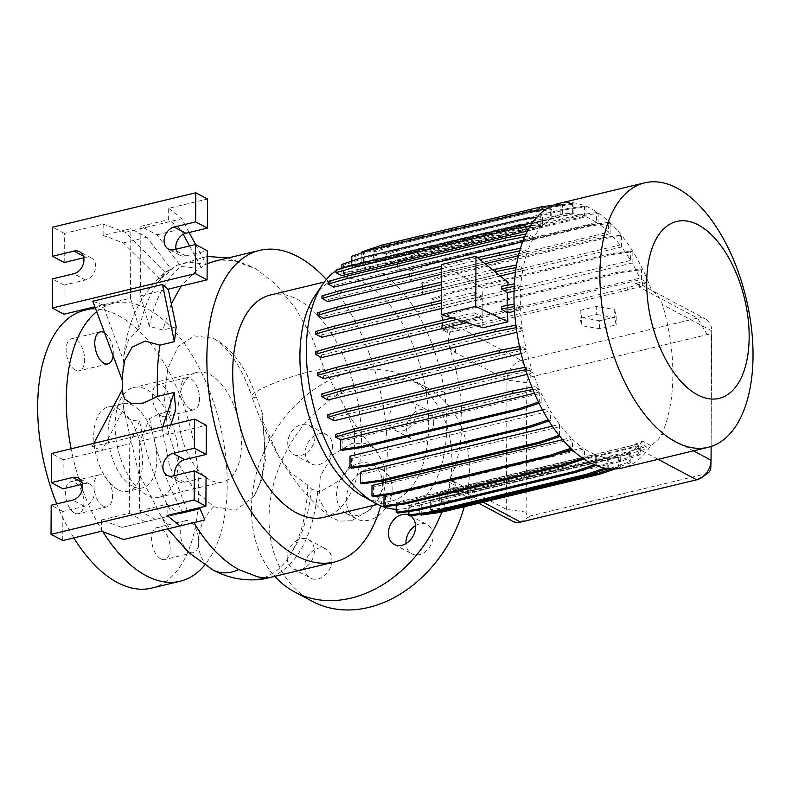 <?xml version="1.0" encoding="UTF-8"?>
<svg xmlns="http://www.w3.org/2000/svg" width="792" height="792" viewBox="0 0 792 792"><rect width="100%" height="100%" fill="white"/><g stroke="black" fill="none" stroke-linecap="round" stroke-linejoin="round"><path stroke-width="0.59" stroke-dasharray="3.96 2.97" d="M351.48 520.77L339.422 521.106L329.026 516.305L318.919 499.108L320.305 476.061L332.66 454.994L351.886 443.401L364.676 443.272L375.448 448.965L384.665 466.468L382.823 489.149L370.389 509.622L351.48 520.77M213.196 338.283L215.503 339.431C232.828 349.411 246.49 368.716 256.499 397.356A40.709 5.772 161.4 0 1 251.826 396.267C246.055 379.517 239.095 365.706 230.947 354.836C225.512 347.817 220.8 343.005 216.81 340.402L213.196 338.283L194.307 335.887L178.398 346.352L167.845 368.181L164.201 398.138L168.013 431.769L178.705 464.092L194.743 490.416L213.721 506.751L236.046 510.157L254.143 496.069L257.766 489.119C260.251 483.259 262.152 475.645 263.439 466.29C265.251 452.083 264.865 436.699 262.3 420.116L277.903 454.588L290.575 472.547L307.732 485.05L311.256 488.793L317.691 491.604L321.819 490.882L342.362 478.724L354.628 456.301L354.361 431.323L345.253 408.246L324.423 369.201L311.474 336.343L295.109 307.642L276.269 284.744L256.024 268.904L233.63 260.538L214.681 261.172M262.3 420.116L262.3 412.988L256.499 397.356M392.129 488.763A27.72 21.354 118 0 1 379.813 514.562A27.72 21.354 118 0 1 356.212 518.74A27.72 21.354 118 0 1 346.322 499.772A27.72 21.354 118 0 1 358.637 473.972A27.72 21.354 118 0 1 382.239 469.795A27.72 21.354 118 0 1 392.129 488.763M382.378 483.575A27.72 21.354 118 0 1 370.052 509.375A27.72 21.354 118 0 1 346.46 513.553A27.72 21.354 118 0 1 336.57 494.584A27.72 21.354 118 0 1 348.886 468.785A27.72 21.354 118 0 1 372.488 464.607A27.72 21.354 118 0 1 382.378 483.575M75.319 370.151A16.454 8.672 -103.5 0 1 66.34 353.301A16.454 8.672 -103.5 0 1 71.557 338.788A16.454 8.672 -103.5 0 1 75.487 339.431A16.454 8.672 -103.5 0 1 84.467 356.281A16.454 8.672 -103.5 0 1 79.249 370.795A16.454 8.672 -103.5 0 1 75.319 370.151M74.577 513.048A16.454 8.672 -103.5 0 1 65.588 496.208A16.454 8.672 -103.5 0 1 70.815 481.685A16.454 8.672 -103.5 0 1 74.735 482.328A16.454 8.672 -103.5 0 1 83.724 499.178A16.454 8.672 -103.5 0 1 78.497 513.691A16.454 8.672 -103.5 0 1 74.577 513.048M103.207 506.167A16.454 8.672 -103.5 0 1 94.218 489.327A16.454 8.672 -103.5 0 1 99.445 474.814A16.454 8.672 -103.5 0 1 103.366 475.457A16.454 8.672 -103.5 0 1 112.355 492.297A16.454 8.672 -103.5 0 1 107.128 506.811A16.454 8.672 -103.5 0 1 103.207 506.167M160.796 558.895A16.454 8.672 -103.5 0 1 151.807 542.045A16.454 8.672 -103.5 0 1 157.034 527.531A16.454 8.672 -103.5 0 1 160.954 528.175A16.454 8.672 -103.5 0 1 169.934 545.015A16.454 8.672 -103.5 0 1 164.716 559.538A16.454 8.672 -103.5 0 1 160.796 558.895M189.427 552.014A16.454 8.672 -103.5 0 1 180.437 535.174A16.454 8.672 -103.5 0 1 185.665 520.651A16.454 8.672 -103.5 0 1 189.585 521.294A16.454 8.672 -103.5 0 1 198.564 538.144A16.454 8.672 -103.5 0 1 193.347 552.658A16.454 8.672 -103.5 0 1 189.427 552.014M161.538 415.998A16.454 8.672 -103.5 0 1 152.559 399.148A16.454 8.672 -103.5 0 1 157.776 384.635A16.454 8.672 -103.5 0 1 161.697 385.278A16.454 8.672 -103.5 0 1 170.686 402.118A16.454 8.672 -103.5 0 1 165.469 416.632A16.454 8.672 -103.5 0 1 161.538 415.998M190.169 409.118A16.454 8.672 -103.5 0 1 181.19 392.268A16.454 8.672 -103.5 0 1 186.407 377.754A16.454 8.672 -103.5 0 1 190.337 378.398A16.454 8.672 -103.5 0 1 199.317 395.248A16.454 8.672 -103.5 0 1 194.099 409.761A16.454 8.672 -103.5 0 1 190.169 409.118M332.511 445.995A16.454 12.672 118 0 1 325.195 461.32A16.454 12.672 118 0 1 311.187 463.795A16.454 12.672 118 0 1 305.316 452.529A16.454 12.672 118 0 1 312.622 437.214A16.454 12.672 118 0 1 326.641 434.729A16.454 12.672 118 0 1 332.511 445.995M287.753 443.193A16.454 12.672 -62 0 0 293.624 454.459A16.454 12.672 -62 0 0 307.642 451.985A16.454 12.672 -62 0 0 314.959 436.659A16.454 12.672 -62 0 0 309.078 425.393A16.454 12.672 -62 0 0 295.07 427.878A16.454 12.672 -62 0 0 287.753 443.193M331.917 560.32A16.454 12.672 118 0 1 324.601 575.636A16.454 12.672 118 0 1 310.583 578.111A16.454 12.672 118 0 1 304.712 566.854A16.454 12.672 118 0 1 312.028 551.529A16.454 12.672 118 0 1 326.037 549.054A16.454 12.672 118 0 1 331.917 560.32M287.159 557.519A16.454 12.672 -62 0 0 293.03 568.775A16.454 12.672 -62 0 0 307.039 566.3A16.454 12.672 -62 0 0 314.355 550.984A16.454 12.672 -62 0 0 308.484 539.718A16.454 12.672 -62 0 0 294.466 542.193A16.454 12.672 -62 0 0 287.159 557.519M415.553 525.591A16.454 12.672 118 0 1 427.264 524.74A16.454 12.672 118 0 1 433.145 536.006A16.454 12.672 118 0 1 425.829 551.321A16.454 12.672 118 0 1 411.81 553.806A16.454 12.672 118 0 1 405.969 543.619M433.739 421.681A16.454 12.672 118 0 1 426.423 437.006A16.454 12.672 118 0 1 412.414 439.481A16.454 12.672 118 0 1 406.543 428.215A16.454 12.672 118 0 1 413.86 412.899A16.454 12.672 118 0 1 427.868 410.424A16.454 12.672 118 0 1 433.739 421.681M388.981 418.879A16.454 12.672 -62 0 0 394.852 430.145A16.454 12.672 -62 0 0 408.87 427.67A16.454 12.672 -62 0 0 416.186 412.345A16.454 12.672 -62 0 0 410.305 401.089A16.454 12.672 -62 0 0 396.297 403.564A16.454 12.672 -62 0 0 388.981 418.879M464.241 506.751A121.265 93.406 -62 0 0 469.438 470.2A121.265 93.406 -62 0 0 426.155 387.199A121.265 93.406 -62 0 0 322.918 405.464A121.265 93.406 -62 0 0 269.013 518.334A121.265 93.406 -62 0 0 312.296 601.336M441.778 512.147A121.265 93.406 -62 0 0 451.876 460.865A121.265 93.406 -62 0 0 408.603 377.863A121.265 93.406 -62 0 0 305.365 396.129A121.265 93.406 -62 0 0 251.46 508.999A121.265 93.406 -62 0 0 274.735 576.348M63.924 314.226L64.073 285.13L85.546 279.972A12.127 9.336 -62 0 0 95.634 266.251A12.127 9.336 -62 0 0 91.298 257.945A12.127 9.336 -62 0 0 85.665 257.341L83.734 257.806M62.736 540.57L62.895 511.464L84.368 506.306A12.127 9.336 -62 0 0 94.446 492.584A12.127 9.336 -62 0 0 90.12 484.288A12.127 9.336 -62 0 0 84.487 483.674L82.546 484.14M117.929 489.585A43.312 22.82 -103.5 0 1 94.288 445.252A43.312 22.82 -103.5 0 1 108.029 407.048A43.312 22.82 -103.5 0 1 118.355 408.741A43.312 22.82 -103.5 0 1 141.996 453.073A43.312 22.82 -103.5 0 1 128.255 491.278A43.312 22.82 -103.5 0 1 117.929 489.585M132.244 486.139A43.312 22.82 -103.5 0 1 108.603 441.817A43.312 22.82 -103.5 0 1 122.344 403.613A43.312 22.82 -103.5 0 1 132.67 405.306A43.312 22.82 -103.5 0 1 156.311 449.638A43.312 22.82 -103.5 0 1 142.57 487.832A43.312 22.82 -103.5 0 1 132.244 486.139M96.713 311.662A142.916 75.309 -103.5 0 1 113.395 303.316A142.916 75.309 -103.5 0 1 147.47 308.91A142.916 75.309 -103.5 0 1 220.968 428.888A142.916 75.309 -103.5 0 1 204.712 565.082M84.764 310.197A142.916 75.309 -103.5 0 1 118.84 315.78A142.916 75.309 -103.5 0 1 196.852 462.073A142.916 75.309 -103.5 0 1 151.52 588.129M210.038 374.616A56.301 29.67 -103.5 0 1 240.768 432.244A56.301 29.67 -103.5 0 1 222.908 481.902A56.301 29.67 -103.5 0 1 209.484 479.704A56.301 29.67 -103.5 0 1 178.754 422.077A56.301 29.67 -103.5 0 1 196.614 372.408A56.301 29.67 -103.5 0 1 210.038 374.616M147.045 389.743A56.301 29.67 -103.5 0 1 177.784 447.371A56.301 29.67 -103.5 0 1 159.915 497.029A56.301 29.67 -103.5 0 1 146.49 494.832A56.301 29.67 -103.5 0 1 115.761 437.204A56.301 29.67 -103.5 0 1 133.62 387.545A56.301 29.67 -103.5 0 1 147.045 389.743M254.143 496.069L261.489 480.13L265.429 459.944L262.3 412.988M558.806 203.465A135.986 71.656 -103.5 0 1 591.228 208.781A135.986 71.656 -103.5 0 1 651.559 290.308C656.924 293.674 660.577 298.465 662.518 304.682A135.986 71.656 -103.5 0 1 661.835 434.026C659.865 438.224 656.172 442.055 650.747 445.51A135.986 71.656 -103.5 0 1 622.324 467.923M314.82 296A114.335 60.251 -103.5 0 1 337.61 278.863A114.335 60.251 -103.5 0 1 364.865 283.338A114.335 60.251 -103.5 0 1 427.284 400.366A114.335 60.251 -103.5 0 1 391.01 501.207A114.335 60.251 -103.5 0 1 363.746 496.742A114.335 60.251 -103.5 0 1 362.924 496.297M341.877 267.647A124.74 65.726 -103.5 0 1 347.45 265.805A124.74 65.726 -103.5 0 1 377.19 270.676A124.74 65.726 -103.5 0 1 445.292 398.356A124.74 65.726 -103.5 0 1 405.712 508.375A124.74 65.726 -103.5 0 1 396.178 509.325M270.389 295.01A114.335 60.251 -103.5 0 1 297.643 299.475A114.335 60.251 -103.5 0 1 360.063 416.503A114.335 60.251 -103.5 0 1 323.789 517.354M326.373 279.487A160.241 84.437 -103.5 0 1 380.714 505.751M258.232 579.576L268.815 577.754M122.364 390.872L123.72 409.434C124.215 417.216 129.522 421.047 139.639 420.918A164.122 86.486 76.5 0 0 172.983 515.166L162.301 517.74L169.973 528.363L204.861 519.988M167.805 528.888L138.669 473.171L123.661 408.91L101.98 450.41L92.06 446.708L93.852 443.332M207.167 263.667L205.811 264.271L189.219 262.172L175.21 265.785L167.191 273.824L159.895 279.16L165.795 271.903L171.072 268.914A164.122 86.486 -103.5 0 0 139.323 328.749L128.601 339.748L123.839 355.558L122.285 376.457M396.208 505.147L396.218 502.366L595.208 454.578A124.74 65.726 -103.5 0 1 589.951 452.103A124.74 65.726 -103.5 0 1 584.536 448.886L584.486 458.875L582.625 458.172M585.912 216.82L585.971 206.9L565.686 209.771L407.286 247.817L386.981 254.697L386.922 264.607L585.912 216.82A124.74 65.726 -103.5 0 1 591.169 219.285A124.74 65.726 -103.5 0 1 596.584 222.512L596.633 212.523L598.168 213.335L577.883 216.206L419.483 254.252L399.178 261.132L399.128 271.339A124.74 65.726 76.5 0 0 397.594 270.3L596.584 222.512M399.128 271.339L598.118 223.552A124.74 65.726 -103.5 0 1 608.593 232.204L608.642 222.354L610.177 223.176L589.892 226.047L431.492 264.082L411.187 270.963L411.127 281.487A124.74 65.726 76.5 0 0 409.603 279.992L608.593 232.204M411.127 281.487L610.117 233.699A124.74 65.726 -103.5 0 1 620.037 244.985L620.087 235.303L621.621 236.115L601.336 238.986L442.936 277.032L422.631 283.912L422.572 294.782A124.74 65.726 76.5 0 0 421.047 292.783L620.037 244.985M422.572 294.782L621.562 246.985A124.74 65.726 -103.5 0 1 630.581 260.459L630.63 250.975L632.164 251.787L611.879 254.658L453.479 292.693L433.165 299.574L433.115 310.85A124.74 65.726 76.5 0 0 431.59 308.256L630.581 260.459M433.115 310.85L632.105 263.053A124.74 65.726 -103.5 0 1 639.896 278.131L639.946 268.884L641.48 269.696L621.195 272.567L462.795 310.613L442.49 317.483L442.441 327.165L641.431 279.378L646.727 282.19L646.717 284.734L627.63 290.011L460.31 330.046L447.728 332.521L442.669 329.838A124.74 65.726 76.5 0 0 440.906 325.928L639.896 278.131M442.669 329.838L454.549 326.987L460.31 330.046M448.213 481.823L455.341 485.367L448.213 481.823A124.74 65.726 76.5 0 0 449.302 479.853L449.638 479.209A124.74 65.726 76.5 0 0 450.311 349.876L450.143 349.331A124.74 65.726 76.5 0 0 449.084 346.233L449.331 346.173C447.421 337.748 449.163 331.353 454.549 326.987M650.747 445.51L642.51 441.134L632.095 445.47L456.004 487.763L449.539 487.733L448.519 481.744M642.51 441.134A124.74 65.726 -103.5 0 1 640.56 443.55L646.143 446.52L646.123 449.054L627.036 454.578L468.636 492.614L447.133 496.851L441.293 493.743L640.283 445.955L640.243 454.737L638.708 453.925L618.404 460.805L460.003 498.851L439.718 501.722L439.758 493.347A124.74 65.726 76.5 0 0 441.57 491.347L640.56 443.55M439.758 493.347L638.748 445.55A124.74 65.726 -103.5 0 1 630.887 452.133L630.828 462.775L629.293 461.954L608.989 468.834L450.589 506.88L430.303 509.751L430.353 500.881A124.74 65.726 76.5 0 0 431.887 499.93L630.887 452.133M430.353 500.881L629.343 453.083A124.74 65.726 -103.5 0 1 620.265 456.835L620.215 467.28L618.681 466.468L611.414 468.933M432.62 512.434L419.691 514.265L419.74 504.989A124.74 65.726 76.5 0 0 420.7 504.781A124.74 65.726 76.5 0 0 421.275 504.633L620.265 456.835M419.74 504.989L618.73 457.202A124.74 65.726 -103.5 0 1 608.771 457.855L608.721 468.141L607.187 467.32L604.85 468.112M408.217 511.612L408.246 505.504A124.74 65.726 76.5 0 0 409.781 505.652L608.771 457.855M408.246 505.504L607.236 457.717A124.74 65.726 -103.5 0 1 596.742 455.172L596.693 465.3L594.356 464.765M396.218 502.366A124.74 65.726 76.5 0 0 397.752 502.96L596.742 455.172M711.127 446.47L711.731 330.858A17.325 13.345 -62 0 0 705.543 318.998A17.325 13.345 -62 0 0 697.495 318.127L521.413 360.419A17.325 13.345 -62 0 0 507.009 380.021L506.335 509.355A17.325 13.345 -62 0 0 512.513 521.215M596.663 314.483L614.681 317.691L616.166 324.859L599.643 328.828L581.615 325.631L580.13 318.453L596.663 314.483L596.703 306.405L614.721 309.603L614.681 317.691M384.021 495.634A124.74 65.726 76.5 0 0 385.546 496.673L584.536 448.886M387.05 494.911L558.914 453.628M572.794 450.292L583.011 447.846A124.74 65.726 -103.5 0 1 572.537 439.194L572.487 449.034L570.686 448.312M372.012 485.486A124.74 65.726 76.5 0 0 373.547 486.981L572.537 439.194M562.607 439.708L571.002 437.699A124.74 65.726 -103.5 0 1 561.092 426.403L561.043 436.085L559.083 435.412M360.568 472.2A124.74 65.726 76.5 0 0 362.102 474.2L561.092 426.403M552.311 426.145L559.568 424.403A124.74 65.726 -103.5 0 1 550.549 410.929L550.499 420.423L548.232 419.849M350.034 456.133A124.74 65.726 76.5 0 0 351.559 458.726L550.549 410.929M542.5 409.909L549.024 408.335A124.74 65.726 -103.5 0 1 541.223 393.258L541.174 402.514L539.649 401.692L538.501 402.088M335.422 434.452L340.471 437.144A124.74 65.726 76.5 0 0 342.233 441.055L541.223 393.258M340.471 437.144L539.461 389.347A124.74 65.726 -103.5 0 1 533.046 372.953L526.63 369.537L526.64 367.003L524.938 367.339M527.195 374.359L533.046 372.953M327.65 414.8L333.006 417.641A124.74 65.726 76.5 0 0 334.056 420.75M333.006 417.641L531.996 369.854A124.74 65.726 -103.5 0 1 526.918 352.143L520.611 348.787L520.631 346.252L519.522 346.47M521.146 353.519L526.918 352.143M321.631 394.04L327.225 397.02A124.74 65.726 76.5 0 0 327.928 399.93M327.225 397.02L526.215 349.223A124.74 65.726 -103.5 0 1 522.73 330.868L516.523 327.571L516.533 325.027L515.879 325.156M516.889 332.264L522.73 330.868M317.543 372.824L323.344 375.903A124.74 65.726 76.5 0 0 323.73 378.655M323.344 375.903L522.334 328.116A124.74 65.726 -103.5 0 1 520.591 309.771L514.483 306.524L514.137 304.049M514.513 311.236L520.591 309.771M466.864 322.681L482.298 318.968L483.031 327.769M315.503 351.777L321.483 354.955A124.74 65.726 76.5 0 0 321.602 357.568M321.483 354.955L482.16 316.364L482.269 298.683L441.392 308.504M315.582 331.541L321.74 334.808A124.74 65.726 76.5 0 0 321.592 337.283M321.74 334.808L482.437 296.218L483.239 288.357L441.619 264.518M508.118 282.378L483.239 288.357M515.414 272.359L522.68 270.617A124.74 65.726 -103.5 0 0 520.73 287.021L507.494 290.199L507.86 285.061M441.481 290.12L500.267 276.002M317.76 312.711L324.106 316.087A124.74 65.726 76.5 0 0 323.69 318.414M324.106 316.087L523.106 268.3A124.74 65.726 -103.5 0 1 526.809 253.727L520.968 250.628L520.978 248.084L520.473 248.183M441.57 274.2L485.159 263.736M518.413 255.747L526.809 253.727M321.988 295.881L328.541 299.366A124.74 65.726 76.5 0 0 327.819 301.524M328.541 299.366L527.531 251.569A124.74 65.726 -103.5 0 1 532.838 239.333L527.116 236.283L527.125 233.749L525.947 233.977M522.651 241.778L532.838 239.333M328.135 281.536L334.937 285.16A124.74 65.726 76.5 0 0 333.848 287.12M334.937 285.16L533.927 237.362A124.74 65.726 -103.5 0 1 540.57 227.839L534.986 224.869L534.996 222.334L532.392 222.849M527.442 230.997L540.57 227.839M343.382 273.636L542.371 225.839L542.421 217.463L522.136 220.334L363.736 258.38L343.431 265.261L343.382 273.636A124.74 65.726 76.5 0 0 341.58 275.636M542.371 225.839A124.74 65.726 -103.5 0 1 550.242 219.255L550.301 208.623L551.826 209.435L531.541 212.305L373.141 250.351L352.836 257.222L352.796 266.102A124.74 65.726 76.5 0 0 351.252 267.053L550.242 219.255M352.796 266.102L551.786 218.305A124.74 65.726 -103.5 0 1 560.855 214.553L560.914 204.108L562.439 204.92L542.164 207.791L383.754 245.837L363.449 252.717L363.399 261.984A124.74 65.726 76.5 0 0 362.439 262.202A124.74 65.726 76.5 0 0 361.865 262.34L560.855 214.553M363.399 261.984L562.399 214.186A124.74 65.726 -103.5 0 1 572.349 213.533L572.408 203.257L573.943 204.069L553.658 206.94L395.257 244.985L374.943 251.866L374.893 261.469A124.74 65.726 76.5 0 0 373.359 261.33L572.349 213.533M374.893 261.469L573.893 213.672A124.74 65.726 -103.5 0 1 584.387 216.216L584.437 206.088L585.971 206.9M386.922 264.607A124.74 65.726 76.5 0 0 385.397 264.013L584.387 216.216M336.006 270.815A124.74 65.726 -103.5 0 1 338.125 269.518M523.106 268.3L516.513 264.974M522.68 270.617L516.74 267.458L516.75 264.924M520.73 287.021L514.354 283.783M507.147 305.425L507.256 310.335L520.483 307.167A124.74 65.726 -103.5 0 1 520.582 289.486L514.553 286.278L514.572 283.744M520.483 307.167L514.493 303.98M522.334 328.116L516.533 325.027M526.215 349.223L520.631 346.252M531.996 369.854L526.64 367.003M539.461 389.347L534.412 386.664L531.907 387.149M534.452 393.277L539.698 392.02L534.392 389.199L534.412 386.664M539.698 392.02L539.649 401.692M549.024 408.335L548.965 419.612M559.568 424.403L559.508 435.273M571.002 437.699L570.953 448.222M583.011 447.846L582.952 458.053M595.208 454.578L595.158 464.488M607.236 457.717L607.187 467.32M618.73 457.202L618.681 466.468M629.343 453.083L629.293 461.954M638.748 445.55L638.708 453.925M640.283 445.955L646.123 449.054M640.936 286.397L635.521 283.516L641.668 282.041A124.74 65.726 -103.5 0 1 643.322 285.932L651.559 290.308M641.668 282.041L646.717 284.734M641.431 279.378L641.48 269.696M632.105 263.053L632.164 251.787M621.562 246.985L621.621 236.115M610.117 233.699L610.177 223.176M598.118 223.552L598.168 213.335M573.893 213.672L573.943 204.069M562.399 214.186L562.439 204.92M551.786 218.305L551.826 209.435M534.996 222.334L540.837 225.443L540.887 216.652L542.421 217.463M533.927 237.362L527.125 233.749M527.531 251.569L520.978 248.084M455.044 482.892L449.302 479.853L455.044 482.892L455.341 485.367M449.331 346.173L455.766 349.589L455.499 352.183L450.133 349.331L455.489 352.183L455.499 349.648L449.084 346.233M514.048 291.06L520.582 289.486M635.521 283.516L642.569 285.506L705.543 318.998M73.834 537.907A142.916 75.309 -103.5 0 1 56.757 503.91M171.339 303.841L162.796 330.036L149.341 326.344A164.122 86.486 -103.5 0 1 181.091 266.508L198.921 268.142L181.16 286.07M198.921 268.142L201.237 267.587L205.811 264.271M176.161 326.829L162.796 330.036M155.43 519.384L179.032 513.721L155.43 519.384L139.392 510.86L139.748 441.342L149.658 418.503L159.172 413.899L175.725 409.929M159.172 413.899L169.33 464.607L187.328 510.642M199.97 508.692L183.011 512.761M149.658 418.503A164.122 86.486 76.5 0 0 182.467 511.81M307.732 485.05C306.979 511.553 301.94 533.422 292.614 550.668C287.427 560.063 281.467 567.26 274.735 572.26L264.211 577.922L258.776 579.358C257.766 579.655 252.925 579.962 257.113 579.675M708.177 472.854A5.197 4 118 0 1 706.464 473.666L530.383 515.958A5.197 4 118 0 1 526.116 512.137L526.789 382.803A5.197 4 118 0 1 531.105 376.923L707.197 334.63A5.197 4 118 0 1 711.463 338.451L711.048 460.192M104.594 332.828A16.454 8.672 -103.5 0 1 113.117 355.707M102.92 531.759A142.916 75.309 -103.5 0 1 82.408 489.278M80.734 484.575A142.916 75.309 -103.5 0 1 71.122 448.787M101.554 531.244L101.614 519.928L121.81 527.462L162.301 517.74M169.973 528.363L123.661 539.491M121.81 527.462L172.983 515.166M63.014 488.832L63.162 459.736L129.73 443.748L139.639 420.918M170.765 424.858L167.498 434.669L206.316 425.353M139.748 441.342L167.498 434.669L161.657 429.987L162.726 426.789M92.06 446.708L161.657 429.987M63.162 459.736L51.46 453.509M101.614 519.928L129.363 513.266L129.73 443.748M129.363 513.266L145.411 521.789M139.392 510.86L167.142 504.187L167.082 515.513M174.804 475.556A12.127 9.336 -62 0 0 178.942 481.635A12.127 9.336 -62 0 0 184.576 482.239L206.049 477.081M62.895 511.464L51.183 505.247M167.142 504.187L177.992 512.889M159.895 279.16L123.304 242.916L103.109 235.382L130.858 228.72L146.896 237.254L171.072 268.914M64.192 262.498L64.35 233.392L103.168 224.067L103.109 235.382M103.168 224.067L125.265 232.313L167.191 273.824M92.812 301.207L102.742 304.91L123.413 360.419M125.265 232.313L181.705 218.76L189.11 232.492M195.624 244.57L206.197 264.182M123.304 242.916L146.896 237.254M149.341 326.344L140.511 295.832L140.877 226.314L156.925 234.848L181.091 266.508M201.237 267.587L189.565 245.956M183.269 234.284L180.517 229.175L168.627 219.651L168.686 208.336L207.504 199.01M156.925 234.848L180.517 229.175M139.323 328.749L130.492 298.238L94.901 306.791M140.511 295.832L168.26 289.169M175.992 249.213A12.127 9.336 -62 0 0 180.13 255.291A12.127 9.336 -62 0 0 185.764 255.905L207.237 250.747M140.877 226.314L168.627 219.651M130.492 298.238L130.858 228.72M64.073 285.13L52.371 278.903M64.35 233.392L52.638 227.165M168.686 208.336L181.705 218.76M410.434 515.83A16.454 12.672 -62 0 0 409.712 515.404A16.454 12.672 -62 0 0 408.197 514.76M351.282 261.271L351.252 267.053M550.301 208.623L545.856 209.246M530.016 211.484L531.541 212.305M371.616 249.53L373.141 250.351M351.311 256.41L352.836 257.222M596.633 212.523L576.358 215.394L417.948 253.43L397.643 260.311L397.594 270.3M576.358 215.394L577.883 216.206M417.948 253.43L419.483 254.252M397.643 260.311L399.178 261.132M646.727 282.19L627.64 287.714L627.63 290.011M627.64 287.714L469.24 325.75L469.23 328.056M639.946 268.884L619.661 271.745L461.261 309.791L440.956 316.671L440.906 325.928M619.661 271.745L621.195 272.567M461.261 309.791L462.795 310.613M440.956 316.671L442.49 317.483M469.24 325.75L447.737 329.987L442.441 327.165M447.737 329.987L447.728 332.521M421.225 515.077L421.275 504.633M620.215 467.28L615.364 468.923M373.497 496.822L373.547 486.981M572.487 449.034L571.715 449.292M342.184 450.302L342.233 441.055M541.174 402.514L539.065 403.227M534.392 389.199L532.858 389.506M452.113 318.028L474.052 312.761L474.032 315.305L482.298 318.968M474.032 315.305L456.677 319.473M474.052 312.761L482.16 316.364M507.256 310.335L501.395 306.563M441.431 300.376L474.121 292.525L474.101 295.06L482.269 298.683M474.101 295.06L441.421 302.91M474.121 292.525L482.437 296.218M507.494 290.199L501.475 286.318M527.116 236.283L524.68 236.768M361.914 252.816L361.865 262.34M560.914 204.108L553.529 205.148M540.629 206.979L542.164 207.791M382.229 245.025L383.754 245.837M361.924 251.896L363.449 252.717M608.642 222.354L588.357 225.225L429.957 263.271L409.652 270.151L409.603 279.992M588.357 225.225L589.892 226.047M429.957 263.271L431.492 264.082M409.652 270.151L411.187 270.963M409.731 515.929L409.781 505.652M608.721 468.141L607.464 468.557M362.043 483.882L362.102 474.2M561.043 436.085L559.914 436.461M526.63 369.537L525.68 369.725M455.024 482.902L455.014 485.437M534.986 224.869L530.452 225.77M540.837 225.443L341.847 273.23L336.006 270.131M341.877 268.429L341.847 273.23M341.897 264.449L343.431 265.261M520.601 219.523L522.136 220.334M540.887 216.652L536.837 217.226M362.201 257.568L363.736 258.38M572.408 203.257L552.123 206.128L393.723 244.174L373.418 251.044L373.359 261.33M552.123 206.128L553.658 206.94M393.723 244.174L395.257 244.985M373.418 251.044L374.943 251.866M620.087 235.303L599.801 238.174L441.401 276.22L421.096 283.1L421.047 292.783M599.801 238.174L601.336 238.986M441.401 276.22L442.936 277.032M421.096 283.1L422.631 283.912M646.143 446.52L627.056 452.034L468.656 490.08L447.143 494.307L441.57 491.347M640.243 454.737L619.938 461.617L618.404 460.805M619.938 461.617L461.528 499.663L460.003 498.851M461.528 499.663L441.253 502.534L439.718 501.722M447.143 494.307L447.133 496.851M441.253 502.534L441.293 493.743M627.056 452.034L627.036 454.578M468.656 490.08L468.636 492.614M397.703 513.097L397.752 502.96M596.693 465.3L596.119 465.498M351.509 468.211L351.559 458.726M550.499 420.423L548.925 420.958M520.611 348.787L520.057 348.896M516.74 267.458L516.087 267.587M495.02 271.745L441.51 284.595M492.614 269.785L441.53 282.051M584.437 206.088L564.152 208.959L405.752 247.005L385.447 253.885L385.397 264.013M564.152 208.959L565.686 209.771M405.752 247.005L407.286 247.817M385.447 253.885L386.981 254.697M630.63 250.975L610.345 253.836L451.945 291.882L431.64 298.762L431.59 308.256M610.345 253.836L611.879 254.658M451.945 291.882L453.479 292.693M431.64 298.762L433.165 299.574M630.828 462.775L610.523 469.656L452.123 507.702L431.838 510.563L431.887 499.93M610.523 469.656L608.989 468.834M452.123 507.702L450.589 506.88M431.838 510.563L430.303 509.751M385.496 506.662L385.546 496.673M584.486 458.875L583.942 459.053M520.968 250.628L519.681 250.876M479.992 259.528L441.599 268.755M477.586 257.578L441.609 266.221M614.721 309.603L616.216 316.77L616.166 324.859M616.216 316.77L599.683 320.74L599.643 328.828M599.683 320.74L581.665 317.543L581.615 325.631M581.665 317.543L580.17 310.375L580.13 318.453M580.17 310.375L596.703 306.405M329.026 516.305C295.04 488.07 269.31 448.064 251.826 396.267A40.709 5.772 161.4 0 1 270.141 384.773A40.709 5.772 161.4 0 1 309.385 371.735A40.709 5.772 161.4 0 1 324.423 369.201M85.665 257.341L83.249 256.054M84.487 483.674L82.071 482.387M317.691 491.604A160.241 84.437 -103.5 0 1 265.934 578.467M707.197 334.63L697.495 318.127L638.639 286.833M531.105 376.923L521.413 360.419L462.894 329.304M526.116 512.137L506.335 509.355L449.638 479.209M483.17 502.207L456.004 487.763M526.789 382.803L507.009 380.021L450.311 349.876M711.463 338.451L711.731 330.858L662.518 304.682M213.711 506.741A40.709 31.363 -62 0 0 210.731 509.939A40.709 31.363 -62 0 0 206.088 516.315A40.709 31.363 -62 0 0 202.445 523.334A40.709 31.363 -62 0 0 199.99 530.482A40.709 31.363 -62 0 0 212.969 569.963L213.236 570.101M706.464 473.666L696.653 479.794M520.562 522.086L530.383 515.958M693.465 450.836L661.835 434.026M658.142 459.32L632.095 445.47M311.256 488.793A155.945 82.18 -103.5 0 1 292.614 550.668M84.368 506.306L72.656 500.089M184.576 482.239L172.874 476.022M85.546 279.972L73.844 273.745M185.764 255.905L174.052 249.678M346.46 513.553L356.212 518.74M100.188 331.907L71.557 338.788M99.445 474.814L70.815 481.685M185.665 520.651L157.034 527.531M186.407 377.754L157.776 384.635M293.624 454.459L311.187 463.795M293.03 568.775L310.583 578.111M394.258 544.46L411.81 553.806M394.852 430.145L412.414 439.481M426.155 387.199L408.603 377.863M91.298 257.945L79.596 251.727M90.12 484.288L78.408 478.061M122.344 403.613L108.029 407.048M222.908 481.902L159.915 497.029M391.01 501.207L377.735 504.395M228.046 257.964L252.381 266.874L256.024 268.904M207.207 256.45L175.21 265.785M123.839 355.558C127.7 319.869 141.689 291.981 165.795 271.903M420.7 504.781L405.712 508.375M362.439 262.202L347.45 265.805M478.754 503.267L449.539 487.733M375.448 448.965C365.082 439.689 355.014 426.116 345.253 408.246M337.61 278.863L324.334 282.051M196.614 372.408L133.62 387.545M113.395 303.316L95.228 307.682M142.57 487.832L128.255 491.278M178.942 481.635L167.241 475.408M180.13 255.291L168.419 249.064M410.305 401.089L427.868 410.424M409.712 515.404L427.264 524.74M308.484 539.718L326.037 549.054M309.078 425.393L326.641 434.729M194.099 409.761L165.469 416.632M193.347 552.658L164.716 559.538M107.128 506.811L78.497 513.691M107.88 363.914L79.249 370.795M372.488 464.607L382.239 469.795"/><path stroke-width="1.19" d="M113.117 355.707A16.454 8.672 -103.5 0 1 107.88 363.914A16.454 8.672 -103.5 0 1 103.96 363.271A16.454 8.672 -103.5 0 1 94.971 346.431A16.454 8.672 -103.5 0 1 100.188 331.907A16.454 8.672 -103.5 0 1 104.118 332.551A16.454 8.672 -103.5 0 1 104.594 332.828M405.969 543.619A16.454 12.672 118 0 1 405.94 542.54A16.454 12.672 118 0 1 415.553 525.591M408.197 514.76A16.454 12.672 -62 0 0 388.387 533.204A16.454 12.672 -62 0 0 394.258 544.46A16.454 12.672 -62 0 0 408.266 541.985A16.454 12.672 -62 0 0 415.582 526.67A16.454 12.672 -62 0 0 410.434 515.83M83.922 260.023A12.127 9.336 -62 0 0 79.596 251.727A12.127 9.336 -62 0 0 73.963 251.114L52.49 256.271L52.638 227.165L195.802 192.783L195.644 221.889L174.171 227.047A12.127 9.336 -62 0 0 164.558 237.323A12.127 9.336 -62 0 0 168.419 249.064A12.127 9.336 -62 0 0 174.052 249.678L195.525 244.52L195.376 273.616L52.222 308.009L52.371 278.903L73.844 273.745A12.127 9.336 -62 0 0 83.922 260.023M82.744 486.367A12.127 9.336 -62 0 0 78.408 478.061A12.127 9.336 -62 0 0 72.775 477.457L51.302 482.605L51.46 453.509L194.614 419.126L194.466 448.222L172.993 453.38A12.127 9.336 -62 0 0 163.37 463.667A12.127 9.336 -62 0 0 167.241 475.408A12.127 9.336 -62 0 0 172.874 476.022L194.347 470.864L194.189 499.96L51.034 534.343L51.183 505.247L72.656 500.089A12.127 9.336 -62 0 0 82.744 486.367M204.712 565.082A142.916 75.309 -103.5 0 1 180.15 581.249A142.916 75.309 -103.5 0 1 146.075 575.665A142.916 75.309 -103.5 0 1 102.92 531.759M180.15 581.249L151.52 588.129A142.916 75.309 -103.5 0 1 117.444 582.546A142.916 75.309 -103.5 0 1 73.834 537.907M677.12 188.15A135.986 71.656 -103.5 0 1 751.361 327.343A135.986 71.656 -103.5 0 1 708.216 447.292A135.986 71.656 -103.5 0 1 675.794 441.976A135.986 71.656 -103.5 0 1 601.554 302.782A135.986 71.656 -103.5 0 1 644.698 182.833A135.986 71.656 -103.5 0 1 677.12 188.15M708.216 447.292L622.324 467.923A135.986 71.656 -103.5 0 1 589.901 462.607A135.986 71.656 -103.5 0 1 515.661 323.413A135.986 71.656 -103.5 0 1 558.806 203.465L644.698 182.833M698.376 224.997A90.981 47.946 -103.5 0 1 749.163 337.144A90.981 47.946 -103.5 0 1 697.485 394.812A90.981 47.946 -103.5 0 1 646.708 282.665A90.981 47.946 -103.5 0 1 698.376 224.997M396.178 509.325A124.74 65.726 -103.5 0 1 375.972 503.504A124.74 65.726 -103.5 0 1 375.081 503.009A124.74 65.726 -103.5 0 1 312.672 402.435A124.74 65.726 -103.5 0 1 322.591 284.496A124.74 65.726 -103.5 0 1 336.006 270.815M377.735 504.395L323.789 517.354A114.335 60.251 -103.5 0 1 296.525 512.889A114.335 60.251 -103.5 0 1 234.115 395.861A114.335 60.251 -103.5 0 1 270.389 295.01L324.334 282.051M268.815 577.754L255.222 579.803C240.303 580.397 226.215 577.12 212.969 569.963L212.969 569.963A40.709 31.363 -62 0 0 231.878 572.012A40.709 31.363 -62 0 0 238.788 569.547L256.954 576.566C261.538 578.051 269.706 577.467 268.815 577.754M380.714 505.751A160.241 84.437 -103.5 0 1 334.511 561.993A160.241 84.437 -103.5 0 1 296.307 555.727A160.241 84.437 -103.5 0 1 208.831 391.713A160.241 84.437 -103.5 0 1 259.667 250.371A160.241 84.437 -103.5 0 1 297.871 256.638A160.241 84.437 -103.5 0 1 326.373 279.487M193.911 522.611C207.207 544.866 222.156 560.498 238.768 569.537M157.707 396.356L143.441 403.059L131.413 403.752L124.532 398.921L122.364 390.872L122.285 376.457L124.671 360.38L132.165 347.104L145.203 341.114L159.905 345.163C157.479 361.202 156.747 378.259 157.707 396.356L174.141 392.406L175.725 409.929L170.765 424.858M259.667 250.371L214.681 261.172L207.167 263.667M582.625 458.172L562.647 464.934L404.247 502.979L383.962 505.85L384.021 495.634L387.05 494.911M558.914 453.628L572.794 450.292M570.686 448.312L550.648 455.093L392.248 493.139L371.963 496.01L372.012 485.486L562.607 439.708M559.083 435.412L539.203 442.154L380.803 480.2L360.518 483.061L360.568 472.2L552.311 426.145M548.232 419.849L528.66 426.482L370.26 464.528L349.975 467.399L350.034 456.133L542.5 409.909M525.68 369.725L505.128 373.774L346.728 411.82L327.64 417.334L334.056 420.75L527.195 374.359M520.057 348.896L499.108 353.024L340.708 391.06L321.621 396.584L327.928 399.93L521.146 353.519M516.206 327.631L495.02 331.798L336.62 369.844L317.533 375.358L323.73 378.655L516.889 332.264M507.91 321.8L475.715 306.385L441.352 314.642L483.031 327.769L507.91 321.8L507.355 312.949L514.513 311.236M456.677 319.473L334.58 348.797L315.493 354.311L321.602 357.568L466.864 322.681M441.421 302.91L334.65 328.561L315.562 334.075L321.592 337.283L441.392 308.504M507.86 285.061L508.118 282.378L475.972 256.271L441.619 264.518L441.352 314.642M441.51 284.595L336.838 309.731L317.75 315.256L323.69 318.414L441.481 290.12M500.267 276.002L515.414 272.359M441.599 268.755L341.065 292.901L321.978 298.416L327.819 301.524L441.57 274.2M485.159 263.736L518.413 255.747M524.68 236.768L505.603 240.52L347.203 278.566L328.116 284.08L333.848 287.12L522.651 241.778M530.452 225.77L513.483 229.106L355.083 267.151L335.996 272.666L341.58 275.636L527.442 230.997M338.125 269.518A124.74 65.726 -103.5 0 1 341.877 267.647M478.754 503.267L512.513 521.215A17.325 13.345 -62 0 0 520.562 522.086L696.653 479.794A17.325 13.345 -62 0 0 702.365 477.091A17.325 13.345 -62 0 0 711.038 460.766A17.325 13.345 -62 0 0 711.048 460.192L711.127 446.47M507.147 305.425L507.355 292.664L514.048 291.06M56.757 503.91A142.916 75.309 -103.5 0 1 84.764 310.197L95.228 307.682M181.16 286.07L171.339 303.841M174.408 341.679L176.161 326.829L168.26 289.169L162.419 284.486L174.408 341.679L159.905 345.163M187.328 510.642L187.823 511.612M177.992 512.889L179.032 513.721L199.97 508.692L204.861 519.988L180.091 525.938L167.082 515.513L205.9 506.187L194.189 499.96M182.467 511.81A164.122 86.486 76.5 0 0 183.011 512.761L179.032 513.721M710.78 467.785A5.197 4 118 0 1 710.78 467.953A5.197 4 118 0 1 708.177 472.854L702.365 477.091M375.081 503.009L362.924 496.297A114.335 60.251 -103.5 0 1 305.722 404.108A114.335 60.251 -103.5 0 1 314.82 296L322.591 284.496M82.408 489.278A142.916 75.309 -103.5 0 1 80.734 484.575M71.122 448.787A142.916 75.309 -103.5 0 1 96.713 311.662M180.091 525.938L123.661 539.491L101.554 531.244L62.736 540.57L51.034 534.343M93.852 443.332L122.314 389.664M162.726 426.789L174.141 392.406M174.804 475.556A12.127 9.336 -62 0 1 184.694 459.608L206.167 454.45L206.316 425.353L194.614 419.126M82.546 484.14L63.014 488.832L51.302 482.605M194.347 470.864L206.049 477.081L205.9 506.187M206.167 454.45L194.466 448.222M122.216 380.16L92.812 301.207L162.419 284.486M189.11 232.492L195.624 244.57M189.565 245.956L183.269 234.284M195.802 192.783L207.504 199.01L207.355 228.106L185.882 233.264A12.127 9.336 -62 0 0 175.992 249.213M195.525 244.52L207.237 250.747L207.078 279.843L168.26 289.169M94.901 306.791L63.924 314.226L52.222 308.009M83.734 257.806L64.192 262.498L52.49 256.271M207.078 279.843L195.376 273.616M207.355 228.106L195.644 221.889M274.735 576.348A121.265 93.406 -62 0 0 294.733 592A121.265 93.406 -62 0 0 441.778 512.147M294.733 592L312.296 601.336A121.265 93.406 -62 0 0 464.241 506.751M545.856 209.246L530.016 211.484L371.616 249.53L351.311 256.41L351.282 261.271M615.364 468.923L599.91 474.16L441.51 512.206L421.225 515.077L420.077 514.463M611.414 468.933L598.376 473.349L439.976 511.394L432.62 512.434M599.91 474.16L598.376 473.349M441.51 512.206L439.976 511.394M571.715 449.292L552.182 455.915L393.772 493.96L373.497 496.822L371.963 496.01M552.182 455.915L550.648 455.093M393.772 493.96L392.248 493.139M531.907 387.149L512.909 390.892L354.499 428.937L335.422 434.452L335.402 436.996L340.708 439.808L534.452 393.277M539.065 403.227L520.869 409.395L362.469 447.43L342.184 450.302L340.659 449.49L340.708 439.808M532.858 389.506L512.889 393.426L512.909 390.892M512.889 393.426L354.489 431.472L354.499 428.937M354.489 431.472L335.402 436.996M538.501 402.088L519.344 408.573L360.944 446.619L340.659 449.49M520.869 409.395L519.344 408.573M362.469 447.43L360.944 446.619M507.355 312.949L501.385 309.098L501.395 306.563L514.137 304.049M514.246 306.563L501.385 309.098M452.113 318.028L334.59 346.262L315.503 351.777L315.493 354.311M507.355 292.664L501.465 288.862L501.475 286.318L514.354 283.783M514.216 286.348L501.465 288.862M441.431 300.376L334.66 326.017L315.582 331.541L315.562 334.075M334.58 348.797L334.59 346.262M475.715 306.385L475.972 256.271M334.65 328.561L334.66 326.017M525.947 233.977L505.623 237.976L347.223 276.022L328.135 281.536L328.116 284.08M505.603 240.52L505.623 237.976M347.203 278.566L347.223 276.022M553.529 205.148L540.629 206.979L382.229 245.025L361.924 251.896L361.914 252.816M607.464 468.557L588.416 475.012L430.016 513.058L409.731 515.929L408.197 515.117L408.217 511.612M604.85 468.112L586.882 474.2L428.482 512.246L408.197 515.117M588.416 475.012L586.882 474.2M430.016 513.058L428.482 512.246M559.914 436.461L540.728 442.966L382.328 481.011L362.043 483.882L360.518 483.061M540.728 442.966L539.203 442.154M382.328 481.011L380.803 480.2M524.938 367.339L505.138 371.23L346.738 409.276L327.65 414.8L327.64 417.334M505.128 373.774L505.138 371.23M346.728 411.82L346.738 409.276M532.392 222.849L513.493 226.561L355.093 264.607L336.006 270.131L335.996 272.666M513.483 229.106L513.493 226.561M355.083 267.151L355.093 264.607M536.837 217.226L520.601 219.523L362.201 257.568L341.897 264.449L341.877 268.429M596.119 465.498L576.388 472.18L417.978 510.226L397.703 513.097L396.168 512.285L396.208 505.147M594.356 464.765L574.853 471.369L416.453 509.414L396.168 512.285M576.388 472.18L574.853 471.369M417.978 510.226L416.453 509.414M548.925 420.958L530.194 427.304L371.795 465.35L351.509 468.211L349.975 467.399M530.194 427.304L528.66 426.482M371.795 465.35L370.26 464.528M519.522 346.47L499.118 350.48L340.718 388.525L321.631 394.04L321.621 396.584M499.108 353.024L499.118 350.48M340.708 391.06L340.718 388.525M516.087 267.587L495.02 271.745M441.53 282.051L336.848 307.197L317.76 312.711L317.75 315.256M516.513 264.974L492.614 269.785M495.238 271.696L495.248 269.151M336.838 309.731L336.848 307.197M583.942 459.053L564.181 465.745L405.781 503.791L385.496 506.662L383.962 505.85M564.181 465.745L562.647 464.934M405.781 503.791L404.247 502.979M515.879 325.156L495.03 329.264L336.63 367.31L317.543 372.824L317.533 375.358M495.02 331.798L495.03 329.264M336.62 369.844L336.63 367.31M519.681 250.876L479.992 259.528M441.609 266.221L341.075 290.367L321.988 295.881L321.978 298.416M520.473 248.183L477.586 257.578M499.465 254.856L499.475 252.321M341.065 292.901L341.075 290.367M83.249 256.054L73.963 251.114M82.071 482.387L72.775 477.457M334.511 561.993L265.934 578.467A160.241 84.437 -103.5 0 1 257.113 579.675M520.562 522.086L483.17 502.207M711.048 460.192L693.465 450.836M696.653 479.794L658.142 459.32M184.694 459.608L172.993 453.38M185.882 233.264L174.171 227.047M228.046 257.964L207.207 256.45M212.939 569.953L188.704 552.549L167.805 528.888M710.78 467.953L711.038 460.766M265.934 578.467L255.133 579.803"/></g></svg>
